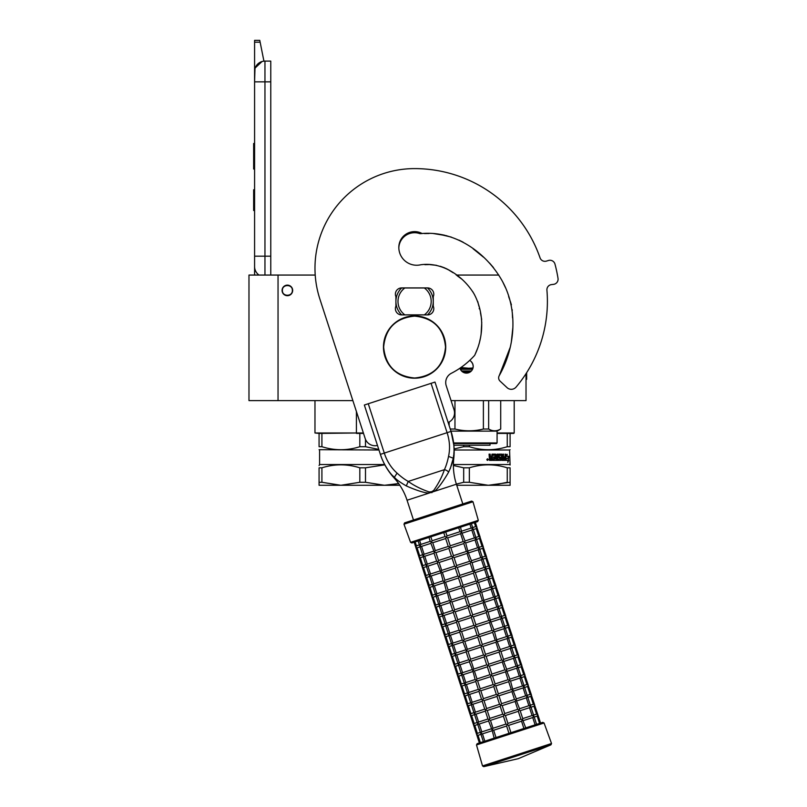 <?xml version="1.0" encoding="UTF-8"?>
<svg xmlns="http://www.w3.org/2000/svg" width="807" height="807" viewBox="0 0 807 807"><rect width="100%" height="100%" fill="white"/><g stroke="black" fill="none" stroke-linecap="round" stroke-linejoin="round"><path stroke-width="1.21" d="M321.912 446.705L319.078 446.705C319.078 450.699 319.078 450.699 319.078 446.705C319.078 450.699 319.078 450.699 319.078 446.705L319.078 433.399L314.972 432.986L356.422 432.986L321.912 433.399L321.912 446.705C334.552 450.699 347.181 450.699 359.821 446.705L359.821 433.399L356.452 433.399M322.961 432.986L314.972 432.986L314.972 400.615M513.787 433.399L510.095 433.399L514.2 432.986L514.2 400.615M469.351 445.232L469.351 446.705C481.991 450.699 494.63 450.699 507.26 446.705L507.26 433.399L497.082 433.399M497.082 432.986L514.2 432.986M451.063 400.615L526.023 400.615L526.023 373.671M278.042 400.615L278.042 275.056L248.98 275.056L248.98 400.615L352.871 400.615M278.042 275.056L315.214 275.056M456.217 275.056L498.797 275.056M469.664 360.436A6.749 6.749 0 0 1 466.466 373.116A6.749 6.749 0 0 1 459.97 368.174L460.232 368.95M356.422 411.56L356.422 432.986L363.392 432.986M287.373 295.705A5.296 5.296 0 0 1 282.087 290.419A5.296 5.296 0 0 1 287.373 285.123A5.296 5.296 0 0 1 292.669 290.419A5.296 5.296 0 0 1 287.373 295.705M460.252 368.991L461.735 371.17M462.623 371.916L470.219 371.977M465.578 373.056L467.314 373.056M472.69 368.981L473.215 366.358M473.215 366.217L472.7 363.786M472.68 363.755L471.197 361.556M292.356 290.419C292.669 283.993 282.087 283.993 282.4 290.419C282.087 296.845 292.669 296.845 292.356 290.419M264.958 275.056L264.958 256.172L270.769 256.172L270.769 61.1L264.958 61.1A10.38 10.38 0 0 0 254.588 71.48L254.588 81.85L254.982 68.625M270.769 256.172L270.769 275.056M254.588 275.056L254.588 81.85L270.769 81.85M264.958 61.1L264.958 256.172L254.588 256.172L254.588 266.552A10.38 10.38 45.2 0 0 259.027 275.056M254.588 212.594L254.588 222.974L254.588 212.594M254.588 42.176L254.588 40.35L259.773 40.35L260.136 42.176L254.588 42.176L254.588 71.48M255.224 67.899L262.063 61.514M260.136 42.176L263.929 61.15M259.773 40.35L254.588 40.35M254.588 189.766L253.65 189.766L253.65 210.516L254.588 210.516M254.588 143.485L253.65 143.485L253.65 150.213L254.588 150.213M254.588 162.762L253.65 162.762L253.65 150.213M254.588 169.036L253.65 169.036L253.65 162.762M254.588 144.12L253.65 144.12M378.765 449.418L365.49 446.705L365.49 439.341M319.078 433.399L321.912 433.399M359.821 446.705L365.49 446.705M359.821 433.399L363.523 433.399M319.078 449.701L378.957 450.003M384.667 464.529L319.592 464.529L319.078 465.558M384.828 464.832L365.49 467.818L365.49 482.283L384.445 485.279L398.658 483.564L390.174 484.987M321.912 482.283L340.867 485.279L319.078 485.279L319.078 482.283L321.912 482.283L321.912 467.818C334.552 463.864 347.181 463.864 359.821 467.818L365.49 467.818M319.078 482.283L319.078 467.818L321.912 467.818M319.078 467.818C319.078 463.864 319.078 463.864 319.078 467.818M365.49 482.283L359.821 482.283L359.821 467.818M399.838 485.279L340.867 485.279L359.821 482.283M472.952 368.234L468.635 368.234L473.013 368.012M468.635 368.234L459.99 368.234L468.635 368.234L460.878 367.548M453.716 443.568L496.456 443.568L497.082 442.942L497.082 431.12L500.713 429.021C496.688 431.392 492.673 431.392 488.649 429.021L488.649 400.615M453.635 442.942L497.082 442.942M450.931 431.12L497.082 431.12M500.713 400.615L500.713 429.021L500.713 400.615M483.393 400.615L483.393 429.021L488.649 429.021M454.966 400.615L454.966 429.021C464.449 431.392 473.921 431.392 483.393 429.021M450.256 429.021L454.966 429.021M449.156 422L449.156 425.622M461.503 370.938L471.429 370.938M490.02 443.568L490.02 445.232L453.887 445.232M510.095 467.818L510.095 482.283L510.095 467.818C510.095 463.864 510.095 463.864 510.095 467.818C510.095 463.864 510.095 463.864 510.095 467.818L507.26 467.818L507.26 482.283L494.035 484.987M454.159 450.003L509.58 450.003L510.095 465.044M510.095 482.283L510.095 485.279L488.306 485.279L510.095 482.283M510.095 433.399L510.095 446.705C510.095 450.699 510.095 450.699 510.095 446.705C510.095 450.699 510.095 450.699 510.095 446.705L510.095 433.399L507.26 433.399M454.129 448.934L463.682 446.705L463.682 445.232M463.682 446.705L469.351 446.705M510.095 446.705L507.26 446.705M505.888 458.729L508.37 458.225L508.642 456.298L506.423 456.298L506.816 454.341M507.966 458.225L508.228 456.298M506.806 456.298L507.21 454.341L505.888 456.369L505.888 460.373L506.382 458.225M508.007 461.059L508.289 458.447M508.692 460.343L507.785 462.371L508.107 460.373L505.999 460.373L506.433 458.447L508.4 458.447L508.692 456.298L508.289 460.343M499.24 455.511L499.049 456.873L501.016 457.357L500.723 460.373L493.198 460.373L493.198 459.203L495.347 459.022L495.347 458.043L493.662 458.043L493.662 456.873L495.347 456.873L495.195 455.319L492.32 455.319L492.411 460.373L489.526 460.373L489.072 454.149L490.142 454.149L490.575 456.873L489.91 456.379L489.91 454.149M490.575 456.873L491.604 456.873L492.018 454.149L495.619 454.149M496.265 454.644L496.265 459.203L495.982 454.644M496.265 459.203L497.112 459.203L497.112 454.149L497.939 454.149L497.637 459.203L500.279 459.022L500.158 458.043L498.444 457.549L498.776 454.149L501.793 454.149L501.732 456.873L502.075 454.644M502.075 456.873L502.922 456.873L503.175 454.149L503.538 459.203L503.538 454.149L502.922 454.149M503.538 459.203L505.071 459.022L505.071 458.043L503.77 458.043L503.77 456.873L505.071 456.873L505.212 454.149L505 460.373M499.372 455.319L501.51 455.511L501.793 460.373L505.374 460.373L505.586 454.149L505.071 454.149M501.016 457.357L500.39 460.373M501.732 459.022L501.732 458.043L502.922 458.043L502.822 459.203L502.176 459.203M502.075 459.022L501.732 458.043M490.313 459.203L491.604 459.203L491.604 458.043L489.91 458.043L490.313 459.203M490.081 459.203L489.91 458.043M492.159 460.373L492.32 455.319M498.928 455.511L499.049 456.873M497.637 459.203L497.637 454.149M487.317 459.526L487.882 459.032L487.882 460.151L487.105 460.151L487.68 460.151M487.68 459.526L487.216 459.032L487.307 460.151M487.236 459.032L487.105 460.151M487.468 458.8L488.124 459.587L487.468 460.373M486.803 459.587L487.569 458.8L488.326 459.587L487.569 460.373L486.803 459.587M509.58 464.529L453.403 464.529M453.393 465.478L463.682 467.818L469.351 467.818C481.991 463.864 494.63 463.864 507.26 467.818M456.752 485.279L488.306 485.279L469.351 482.283L469.351 467.818M469.351 482.283L463.682 482.283L463.682 467.818M456.369 484.109L463.682 482.283M510.286 347.161L499.22 375.669A4.459 4.459 0 0 0 500.058 381.116L507.058 387.642A6.224 6.224 0 0 0 516.056 387.108A132.812 132.812 0 0 0 546.924 290.197A5.185 5.185 0 0 1 551.463 284.609L553.521 284.357A5.185 5.185 0 0 0 558.02 278.385A145.27 145.27 0 0 0 554.984 264.121A5.185 5.185 0 0 0 548.457 260.49L546.47 261.095A5.185 5.185 0 0 1 540.044 257.837A132.812 132.812 0 0 0 414.586 168.602A99.614 99.614 0 0 0 319.854 298.993L365.198 438.564A10.38 10.38 0 0 0 377.474 445.454M433.268 296.643A6.224 6.224 0 0 0 427.559 287.928L401.614 287.928A6.224 6.224 0 0 0 395.914 296.643L395.914 306.186A6.224 6.224 0 0 0 401.614 314.901L427.559 314.901A6.224 6.224 0 0 0 433.268 306.186L433.268 296.643M424.462 233.556L428.668 233.505M433.52 233.566L446.745 235.745M458.911 240.103L463.077 242.161M475.363 250.584L483.524 257.211M489.607 263.112L493.481 267.611M502.832 282.107L505.444 287.615M508.642 296.583L509.631 299.427M510.286 301.273L511.406 304.834M512.183 309.666L512.233 310.534M512.334 313.015L512.546 317.908M512.828 327.864L511.335 341.966M474.95 354.737L477.441 348.745M479.701 341.321L480.296 338.738M481.113 334.088L481.759 322.386M481.688 319.501L480.478 312.813M479.348 308.889L479.217 308.153M478.955 306.317L477.744 301.525M474.748 295.14L472.71 291.589M461.675 279.03L457.135 275.722M453.02 272.695L448.853 269.931M444.798 267.934L440.34 266.3M436.597 265.342L429.627 264.605L436.597 265.342M427.407 264.595L424.906 264.696M448.137 422.495A10.38 10.38 0 0 0 454.018 409.704L446.221 385.716A10.38 10.38 0 0 1 451.365 373.278A80.73 80.73 0 0 0 474.637 355.362C484.18 336.095 484.19 312.571 473.971 293.728C463.087 275.984 442.397 261.7 420.709 264.777A17.845 17.845 0 0 1 398.819 247.396A15.767 15.767 0 0 1 422.081 233.516C455.541 230.701 486.571 252.823 502.378 281.24C518.316 310.251 515.35 347.242 499.22 375.669M401.674 287.928A18.682 18.682 0 0 0 401.614 287.978L404.842 287.978A16.604 16.604 0 0 0 404.842 314.851L401.614 314.851A18.682 18.682 0 0 1 401.614 287.978L403.177 287.978M427.508 314.901A18.682 18.682 0 0 0 427.508 287.928M403.177 314.851L401.614 314.851A18.682 18.682 0 0 0 401.674 314.901M425.995 287.978L404.842 287.978M425.995 314.851L424.341 314.851A16.604 16.604 0 0 0 424.341 287.978M424.341 314.851L404.842 314.851M448.611 472.135A4.126 2.219 24.5 0 0 444.395 469.684L408.241 481.436C414.173 485.703 421.143 489.203 429.142 491.947L431.574 491.745L433.662 490.485C438.524 483.564 442.095 476.634 444.395 469.684C446.079 466.113 447.461 461.685 448.541 456.409C450.225 448.763 449.751 440.854 447.098 432.683L380.369 454.361L364.34 405.023L368.264 403.742L384.303 453.09C386.957 461.251 391.224 467.929 397.084 473.134C401.059 476.766 404.771 479.529 408.241 481.436L406.274 485.895C409.613 487.428 422.626 493.006 429.052 493.097L434.418 491.352C439.462 487.68 447.038 474.96 448.611 472.135C451.315 466.113 452.818 461.604 453.12 458.618C455.138 451.052 453.564 438.564 451.032 431.402L453.847 445.182M364.34 405.023L380.369 454.361C382.316 461.211 388.752 472.942 394.673 477.613L394.663 477.603C396.671 479.842 400.534 482.606 406.274 485.895M393.564 476.564L392.777 475.777M381.691 458.043L380.45 454.593M380.369 454.361A64.267 64.267 0 0 0 394.018 477.825L397.084 473.134M429.142 491.947L429.052 493.097L407.061 500.239A61.423 61.423 0 0 0 394.018 477.825M462.815 503.951L456.399 484.21A61.423 61.423 0 0 1 453.776 458.406A64.267 64.267 0 0 0 451.032 431.402L434.993 382.064L451.032 431.402L434.993 382.064L368.264 403.742M453.009 459.122L450.235 468.776M453.958 452.112L453.827 453.978M453.695 455.138L453.514 456.49M540.054 257.837A132.812 132.812 0 0 0 414.586 168.602M444.617 235.23L441.56 234.595M452.788 272.524L447.28 269.084M427.085 264.595L424.926 264.696M398.829 247.961A15.767 15.767 0 0 1 419.933 233.657L422.222 233.526M424.563 233.556L429.092 233.495M438.342 234.06L451.254 237.076M473.094 248.758L482.929 256.707M446.473 268.691L440.289 266.28M436.426 265.301L430.565 264.635M428.628 264.595L425.975 264.635M474.334 522.674L475.626 526.628L476.947 527.284L476.261 528.595L478.823 536.494L480.155 537.149L479.469 538.471L482.031 546.359L483.363 547.025L482.677 548.336L485.239 556.235L486.56 556.891L485.885 558.202L488.447 566.1L489.768 566.756L489.092 568.067L491.655 575.966L492.976 576.632L492.3 577.943L494.862 585.832L496.184 586.497L495.498 587.809L498.07 595.707L499.392 596.363L498.706 597.674L501.278 605.573L502.6 606.228L501.914 607.55L504.476 615.438L505.807 616.104L505.121 617.416L507.684 625.304L509.005 625.97L508.329 627.281L510.892 635.18L512.213 635.835L511.537 637.147L514.099 645.045L515.421 645.701L514.745 647.022L517.307 654.911L518.629 655.577L517.943 656.888L520.515 664.786L521.836 665.442L521.151 666.753L523.723 674.652L525.044 675.308L524.358 676.619L526.921 684.518L528.252 685.183L527.566 686.495L530.128 694.383L531.46 695.049L530.774 696.36L533.336 704.259L534.658 704.914L533.982 706.226L536.544 714.124L537.866 714.78L540.559 723.072L542.768 722.356L508.985 733.331L506.614 726.028L493.652 730.244L491.977 729.689L494.177 738.143M484.825 741.179L483.343 741.663L480.811 733.866M488.598 720.974L479.257 724.01L481.819 731.899L480.78 733.331L480.821 732.231L481.466 734.199L480.78 733.331L481.466 734.199L480.78 733.331L482.455 733.876L480.78 733.331L481.466 734.199L481.103 733.583M525.629 727.924L510.952 732.695L508.581 725.392L507.28 724.726L506.614 726.028M479.378 742.954L476.685 734.663L477.351 733.361L476.685 734.663L477.996 735.328L476.846 734.965M473.638 725.1L474.143 723.486L473.477 724.797L474.788 725.463L473.477 724.797L476.685 734.663L477.996 735.328L480.972 734.36M525.761 727.884L522.573 719.753L521.534 721.186L508.581 725.392M523.904 728.479L521.534 721.186M535.102 724.847L532.731 717.544L523.39 720.58M522.744 718.603L532.085 715.567L533.77 716.112L533.73 717.221L533.77 716.112L533.73 717.221L533.77 716.112L532.741 717.544M539.57 723.395L537.19 716.102L537.573 714.336M533.084 715.244L533.73 717.221M505.969 724.061L493.016 728.267L491.977 729.689L488.558 720.833L489.799 718.401L487.246 710.503L485.572 709.958L485.35 710.967L488.003 719.138L490.444 720.379L503.407 716.162L505.969 724.061L507.28 724.726L507.946 723.415L505.374 715.516L504.072 714.851L503.407 716.162M479.257 724.01L477.573 723.465L478.258 724.333L477.895 723.718M470.431 715.234L470.935 713.62L470.269 714.931L471.581 715.597L470.269 714.931L473.477 724.797L474.788 725.463L477.764 724.494M507.946 723.415L520.898 719.208L518.326 711.31L519.587 708.879L516.157 700.022L515.128 701.444L502.166 705.651L500.865 704.985L500.199 706.296L487.236 710.503M520.898 719.208L522.573 719.753L522.795 718.744L520.132 710.574L517.701 709.333L515.128 701.444M480.78 733.331L480.821 732.231M477.613 722.356L478.258 724.333L477.573 723.465L478.258 724.333L477.573 723.465L478.622 722.033L476.049 714.145L474.375 713.6L475.051 714.467L474.687 713.852M516.329 698.872L525.69 695.826L527.354 696.38L527.314 697.48L527.354 696.38L527.314 697.48L527.354 696.38L526.315 697.813L528.878 705.701L530.562 706.246L530.522 707.356L530.562 706.246L530.522 707.356L530.562 706.246L529.523 707.678L532.085 715.567M529.876 705.379L530.522 707.356M517.691 709.343L504.738 713.549L504.072 714.851L502.761 714.185L500.199 706.296M504.738 713.549L502.166 705.651M467.223 705.358L467.727 703.754L467.061 705.056L468.373 705.721L467.061 705.056L470.269 714.931L471.581 715.597L474.556 714.629M474.375 713.559L474.415 712.49L475.051 714.467L474.375 713.6L475.051 714.467L474.375 713.6L476.039 714.145L485.39 711.108M537.866 714.78L534.375 704.471M526.678 695.513L527.314 697.48M499.553 704.319L486.601 708.526L485.572 709.958L484.795 709.272L482.142 701.101L483.393 698.66L480.831 690.762L493.783 686.555L496.345 694.454L497.657 695.12L496.991 696.431L499.553 704.319L500.865 704.985L501.53 703.684L498.968 695.785L497.657 695.12L498.322 693.808L495.76 685.92L494.449 685.254L493.783 686.555M486.601 708.526L484.039 700.637L481.587 699.397L478.934 691.226L480.185 688.795L477.623 680.896L490.575 676.69L493.148 684.588L494.449 685.254L495.115 683.943L492.552 676.044L491.241 675.378L490.575 676.69M474.415 712.49L474.375 713.6L475.414 712.167L472.841 704.269L471.167 703.724L471.843 704.592L471.48 703.976M464.015 695.493L464.529 693.879L463.854 695.19L465.165 695.856L463.854 695.19L467.061 705.056L468.393 705.721L471.349 704.753M514.483 699.467L516.157 700.022L516.379 699.013L512.949 690.146L511.92 691.579L514.483 699.467L501.53 703.684M478.985 691.367L469.644 694.403L467.959 693.859L469.624 694.403L472.206 702.302L471.167 703.724L471.207 702.625L471.843 704.592L471.167 703.724L471.843 704.592L471.167 703.724L472.831 704.279L482.193 701.233M503.507 659.4L512.859 656.353L514.533 656.908L514.493 658.008L514.533 656.908L514.493 658.008L514.533 656.908L513.494 658.33L516.056 666.229L517.741 666.774L517.701 667.873L517.741 666.774L517.701 667.873L517.741 666.774L516.692 668.206L519.264 676.095L520.939 676.639L520.898 677.749L520.939 676.639L520.898 677.749L520.939 676.639L519.9 678.072L522.472 685.97L524.147 686.515L524.106 687.614L524.147 686.515L524.106 687.614L524.147 686.515L523.107 687.937L525.67 695.836M534.658 704.914L531.167 694.605M523.471 685.637L524.106 687.614M480.831 690.762L478.39 689.531L475.727 681.36L476.977 678.929L474.415 671.031L472.741 670.486L475.182 679.665L477.623 680.896M467.959 693.828L467.999 692.759L468.272 694.111M460.817 685.627L461.322 684.013L460.656 685.325L461.957 685.99L460.656 685.325L463.854 695.19L465.165 695.856L468.141 694.888M511.275 689.602L508.713 681.703L509.963 679.272L506.544 670.415L505.505 671.838L508.067 679.736L510.518 680.967L512.949 690.146L511.285 689.602L498.322 693.808M471.167 703.724L471.207 702.625M531.46 695.049L527.96 684.74M520.263 675.772L520.898 677.749M467.999 692.759L467.959 693.859L468.998 692.426L466.436 684.538L464.751 683.993L465.437 684.861L465.064 684.245M457.609 675.762L458.114 674.148L457.448 675.449L458.749 676.115L457.448 675.449L460.656 685.325L461.957 685.99L464.943 685.022M464.761 683.953L464.792 682.883L465.437 684.861L464.751 683.993L465.437 684.861L464.751 683.993L465.79 682.561L463.228 674.662L461.543 674.117L462.229 674.995L461.856 674.38M528.252 685.183L524.752 674.864M517.055 665.906L517.701 667.873M504.869 669.86L506.544 670.415L506.756 669.407L503.336 660.54L502.297 661.972L504.869 669.86L491.907 674.077L491.241 675.378L489.94 674.713L487.367 666.824L474.405 671.031M491.907 674.077L489.345 666.178L488.033 665.513L487.367 666.824M454.402 665.886L454.906 664.282L454.24 665.583L455.552 666.249L454.24 665.583L457.448 675.449L458.769 676.115L461.735 675.156M464.751 683.993L464.792 682.883M461.584 673.018L462.229 674.995L461.543 674.117L462.229 674.995L461.543 674.117L462.582 672.695L460.02 664.797L458.336 664.252L459.022 665.119L458.658 664.504M525.044 675.308L521.544 664.998M513.847 656.041L514.493 658.008M486.732 664.847L473.78 669.053L472.741 670.486L469.321 661.619L470.562 659.188L468.01 651.289L466.325 650.745L466.113 651.753L468.766 659.924L471.207 661.165L484.17 656.948L486.732 664.847L488.033 665.513L488.699 664.211L486.137 656.313L484.836 655.647L484.17 656.948M451.194 656.02L451.698 654.406L451.032 655.718L452.344 656.384L451.032 655.718L454.24 665.583L455.552 666.249L458.527 665.281M488.699 664.211L501.661 659.995L499.089 652.106L500.34 649.665L496.92 640.808L495.891 642.231L482.929 646.447L481.628 645.782L480.962 647.083L467.999 651.299M501.661 659.995L503.336 660.54L503.548 659.541L500.895 651.36L498.454 650.129L495.881 642.231M458.346 664.222L458.376 663.152L459.022 665.119L458.336 664.252L459.022 665.119L458.336 664.252L460.01 664.807M497.092 639.658L506.433 636.622L508.117 637.167L508.077 638.276L508.117 637.167L508.077 638.276L508.117 637.167L507.078 638.599L509.641 646.498L511.325 647.032L511.285 648.142L511.325 647.032L511.285 648.142L511.325 647.032L510.286 648.465L512.848 656.363M521.836 665.442L518.336 655.133M510.639 646.165L511.285 648.142M458.376 663.152L458.336 664.252L459.375 662.819L456.812 654.931L455.128 654.386L455.814 655.254L455.451 654.638M498.454 650.129L485.501 654.336L484.836 655.647L483.524 654.981L480.962 647.083M485.501 654.336L482.929 646.447M447.986 646.155L448.49 644.541L447.824 645.852L449.136 646.518L447.824 645.852L451.032 655.718L452.344 656.384L455.319 655.415M455.138 654.346L455.168 653.277L455.814 655.254L455.128 654.386L455.814 655.254L455.128 654.386L456.802 654.931L466.153 651.895M518.629 655.577L515.128 645.267M507.432 636.299L508.077 638.276M480.316 645.116L467.364 649.322L466.325 650.745L462.905 641.888L464.156 639.447L461.594 631.558L459.919 631.013L459.697 632.022L462.35 640.193L464.792 641.424L477.754 637.217L480.316 645.116L481.628 645.782L482.293 644.47L479.721 636.572L478.42 635.906L477.754 637.217M455.168 653.277L455.128 654.386L456.177 652.954L453.605 645.065L451.92 644.521L452.606 645.388L452.243 644.773M444.778 636.289L445.282 634.675L444.617 635.977L445.928 636.642L444.617 635.977L447.824 645.852L449.136 646.518L452.112 645.55M495.246 640.264L492.684 632.365L493.934 629.934L490.505 621.067L489.476 622.5L492.038 630.388L494.479 631.629L496.92 640.808L495.256 640.264L482.293 644.47M459.748 632.153L450.397 635.19L448.722 634.645L450.387 635.2L452.969 643.088L451.92 644.521L451.97 643.411L452.606 645.388L451.92 644.521L452.606 645.388L451.92 644.521L453.595 645.065L462.946 642.029M481.063 590.321L490.414 587.274L492.088 587.829L492.048 588.928L492.088 587.829L492.048 588.928L492.088 587.829L491.039 589.261L493.612 597.15L495.296 597.694L495.256 598.804L495.296 597.694L495.256 598.804L495.296 597.694L494.247 599.127L496.819 607.015L498.494 607.56L498.454 608.67L498.494 607.56L498.454 608.67L498.494 607.56L497.455 608.992L500.017 616.891L501.702 617.436L501.661 618.535L501.702 617.436L501.661 618.535L501.702 617.436L500.663 618.858L503.225 626.757L504.91 627.301L504.869 628.401L504.91 627.301L504.869 628.401L504.91 627.301L503.871 628.734L506.433 636.622M515.421 645.701L511.931 635.391M504.234 626.434L504.869 628.401M449.398 635.523L449.035 634.897M492.038 630.388L479.086 634.605L478.42 635.906L477.108 635.24L474.546 627.352L475.878 624.729L473.316 616.841L472.004 616.175L471.338 617.476L473.901 625.375L476.523 626.706L489.476 622.5M479.086 634.605L476.523 626.706M441.57 626.414L442.085 624.81L441.409 626.111L442.72 626.777L441.409 626.111L444.617 635.977L445.948 636.642L448.904 635.674M451.92 644.521L451.97 643.411M512.213 635.835L508.723 625.526M501.026 616.568L501.661 618.535M473.901 625.375L460.948 629.581L459.919 631.013L459.143 630.328L456.49 622.147L457.74 619.715L455.178 611.817L468.131 607.61L470.703 615.509L472.004 616.175L472.67 614.863L470.108 606.965L468.796 606.299L468.131 607.61M460.948 629.581L458.386 621.693L455.945 620.452L453.282 612.281L454.533 609.85L451.97 601.951L450.296 601.407L450.074 602.415L452.737 610.586L455.178 611.817M448.722 634.615L448.763 633.545L448.722 634.645L448.763 633.545L448.722 634.645L449.761 633.223L447.199 625.324L445.514 624.779L446.19 625.647L445.827 625.032M438.372 616.548L438.877 614.934L438.211 616.245L439.512 616.911L438.211 616.245L441.409 626.111L442.72 626.777L445.696 625.808M488.83 620.522L486.268 612.634L487.519 610.193L484.099 601.336L483.06 602.758L485.622 610.657L488.074 611.888L490.505 621.067L488.84 620.522L475.878 624.729M448.722 634.645L448.763 633.545M453.332 612.422L443.991 615.459L446.553 623.347L445.514 624.779L445.555 623.68L446.19 625.647L445.514 624.779L446.19 625.647L445.514 624.779L447.179 625.324L456.54 622.288M509.005 625.97L505.515 615.66M497.818 606.693L498.454 608.67M442.307 614.873L442.347 613.804L442.993 615.781L442.307 614.914L442.993 615.781L442.307 614.914L443.971 615.459L442.307 614.914L442.993 615.781L442.619 615.166M435.165 606.682L435.669 605.068L435.003 606.38L436.305 607.046L435.003 606.38L438.211 616.245L439.512 616.911L442.498 615.943M445.514 624.779L445.555 623.68M505.807 616.104L502.307 605.785M494.61 596.827L495.256 598.804M442.347 613.804L442.307 614.914L443.346 613.481L440.783 605.593L439.099 605.048L439.785 605.916L439.412 605.3M469.462 604.998L466.9 597.099L465.589 596.434L466.254 595.132L479.217 590.916L481.658 592.156L484.099 601.336L482.425 600.781L469.462 604.998L468.796 606.299L467.495 605.633L464.923 597.745L451.96 601.951M451.335 599.974L448.763 592.086L447.088 591.541L449.529 600.721L450.296 601.407L451.335 599.974L464.287 595.768L465.589 596.434L464.923 597.745M431.957 596.807L432.461 595.203L431.795 596.504L433.097 597.17L431.795 596.504L435.003 606.38L436.305 607.046L439.29 606.077M482.415 600.791L479.852 592.893L466.9 597.099M479.207 590.916L476.644 583.027L477.895 580.586L475.242 572.415L474.476 571.729L473.437 573.152L476.009 581.05L478.45 582.281L481.103 590.462L479.862 592.893M439.109 605.008L439.139 603.939L439.785 605.916L439.099 605.048L439.785 605.916L439.099 605.048L440.763 605.593L450.124 602.557M502.6 606.228L499.099 595.919M491.402 586.961L492.048 588.928M439.139 603.939L439.099 605.048L440.138 603.616L437.576 595.717L435.891 595.173L436.577 596.04L436.214 595.425M464.287 595.768L461.725 587.879L463.057 585.257L460.484 577.368L459.183 576.702L458.517 578.004L445.565 582.21L443.88 581.665L446.321 590.855L447.088 591.541L448.127 590.109L445.555 582.22M466.254 595.132L463.692 587.234L461.079 585.902L458.517 578.004M428.749 586.941L429.253 585.327L428.588 586.639L429.899 587.304L428.588 586.639L431.795 596.504L433.097 597.17L436.083 596.202M435.931 594.073L436.577 596.04L435.891 595.173L436.577 596.04L435.891 595.173L436.93 593.75L434.368 585.852L432.683 585.307L433.369 586.175L433.006 585.559M474.647 570.579L483.988 567.543L485.673 568.088L485.632 569.197L485.673 568.088L485.632 569.197L485.673 568.088L484.634 569.52L487.196 577.419L488.881 577.963L488.84 579.063L488.881 577.963L488.84 579.063L488.881 577.963L487.842 579.386L490.404 587.284M499.392 596.363L495.891 586.053M488.195 577.086L488.84 579.063M425.541 577.076L426.046 575.462L425.38 576.773L426.691 577.439L425.38 576.773L428.588 586.639L429.909 587.304L432.875 586.336M432.693 585.277L432.723 584.207L433.369 586.175L432.683 585.307L433.369 586.175L432.683 585.307L433.732 583.875L431.16 575.986L429.475 575.441L430.161 576.309L429.798 575.694M496.184 586.497L492.684 576.188M484.987 567.22L485.632 569.197M444.909 580.243L442.357 572.345L440.672 571.8L443.114 580.979L443.88 581.665L444.909 580.243L457.872 576.037L455.309 568.138L456.641 565.525L454.079 557.627L452.767 556.961L452.102 558.273L454.664 566.161L457.276 567.492L470.229 563.286L472.801 571.185L474.476 571.729L472.034 562.55L471.268 561.864L470.239 563.286M457.872 576.037L459.183 576.702L459.849 575.391L457.276 567.492M422.333 567.21L422.838 565.596L422.172 566.897L423.483 567.563L422.172 566.897L425.38 576.773L426.691 577.439L429.667 576.47M432.683 585.307L432.723 584.207M437.303 563.084L427.952 566.111L426.278 565.566L427.942 566.121L430.524 574.009L429.475 575.441L429.526 574.332L430.161 576.309L429.475 575.441L430.161 576.309L429.475 575.441L431.15 575.986L440.501 572.95M472.166 527.748L472.811 529.725L472.852 528.615L472.811 529.725L472.852 528.615L471.802 530.048L474.375 537.946L476.049 538.481L476.009 539.59L476.049 538.481L476.009 539.59L476.049 538.481L475.01 539.913L477.573 547.812L479.257 548.357L479.217 549.456L479.257 548.357L479.217 549.456L479.257 548.357L478.218 549.779L480.78 557.677L482.465 558.222L482.425 559.322L482.465 558.222L482.425 559.322L482.465 558.222L481.426 559.654L483.988 567.543M492.976 576.632L489.486 566.312M481.789 557.355L482.425 559.322M469.593 561.319L471.268 561.864L471.49 560.855L468.06 551.988L467.031 553.42L469.593 561.319L456.641 565.525M454.664 566.161L441.701 570.378L440.672 571.8L437.253 562.943L438.504 560.502L435.941 552.613L434.267 552.069L434.045 553.067L436.698 561.248L439.139 562.479L452.102 558.273M434.095 553.209L424.754 556.245L427.317 564.143L426.278 565.566L426.318 564.466L426.6 565.828M419.126 557.334L419.64 555.73L418.964 557.032L420.276 557.698L418.964 557.032L422.172 566.897L423.504 567.563L426.459 566.605M429.475 575.441L429.526 574.332M489.768 566.756L486.278 556.447M478.581 547.489L479.217 549.456M466.385 551.443L463.823 543.555L465.074 541.114L461.654 532.257L460.615 533.679L463.178 541.578L465.629 542.808L468.06 551.988L466.396 551.443L453.433 555.66L450.871 547.761L449.56 547.096L448.894 548.397L451.456 556.295L452.767 556.961L453.433 555.66M430.888 543.343L421.547 546.379L424.109 554.268L423.07 555.7L423.11 554.601L423.746 556.568L423.07 555.7L423.746 556.568L423.07 555.7L424.734 556.255L423.07 555.7L423.746 556.568L423.393 555.962M415.928 547.469L416.432 545.855L415.766 547.166L417.068 547.832L415.766 547.166L418.964 557.032L420.276 557.698L423.251 556.729M426.278 565.566L426.318 564.466M486.56 556.891L483.07 546.581M475.373 537.613L476.009 539.59M483.363 547.025L479.862 536.716M463.178 541.578L450.225 545.784L449.56 547.096L448.258 546.43L445.686 538.531L447.017 535.919L445.736 531.974M450.225 545.784L447.663 537.896L445.05 536.564L443.759 532.61M448.248 546.43L435.296 550.636L434.267 552.069L430.837 543.202L432.098 540.771L430.807 536.816M435.296 550.636L432.734 542.738L430.292 541.507L428.961 537.422M419.62 540.458L420.901 544.402L419.862 545.835L419.902 544.725L420.538 546.702L419.862 545.835L420.538 546.702L419.862 545.835L421.526 546.379L419.862 545.835L420.538 546.702L420.185 546.087M416.432 545.855L415.161 541.901L414.162 542.233L415.766 547.166L417.068 547.832L420.054 546.864M423.07 555.7L423.11 554.601M458.689 527.758L459.97 531.712L461.654 532.257L460.545 527.163L469.886 524.126L471.167 528.071L472.852 528.615L472.811 529.725M480.155 537.149L476.655 526.84M419.862 545.835L419.902 544.725M438.151 511.961L404.63 522.855L403.974 524.197L472.983 501.772L471.661 501.076L438.151 511.961L465.78 502.983M410.581 542.344L478.309 520.333L477.623 521.604L411.873 542.97L410.581 542.344L403.974 524.197M416.442 545.855L419.408 544.886M420.901 544.402L430.242 541.366M445.05 536.564L432.098 540.771M459.97 531.712L447.017 535.919M471.167 528.071L461.826 531.107M475.626 526.628L472.66 527.586M432.734 542.738L445.686 538.531M447.663 537.896L460.615 533.679M462.461 533.084L471.802 530.048M473.295 529.563L476.261 528.595M422.616 554.762L419.65 555.72L417.088 547.822M424.109 554.268L433.45 551.242M474.375 537.946L465.034 540.972M478.823 536.494L475.868 537.452M435.941 552.613L448.894 548.397M450.871 547.761L463.823 543.555M465.669 542.95L475.01 539.913M476.503 539.429L479.469 538.471M422.838 565.596L420.296 557.698M422.858 565.586L425.824 564.628M427.317 564.143L436.658 561.107M451.456 556.295L438.504 560.502M477.573 547.812L468.231 550.848M482.031 546.359L479.076 547.328M479.711 549.295L482.677 548.336M439.149 562.479L441.711 570.378M454.079 557.627L467.031 553.42M468.877 552.815L478.218 549.779M485.239 556.235L482.273 557.193M429.031 574.493L426.066 575.462L423.504 567.563M430.524 574.009L439.865 570.973M480.78 557.677L471.439 560.714M482.919 559.17L485.885 558.202M472.085 562.691L481.426 559.654M442.357 572.345L455.309 568.138M488.447 566.1L485.481 567.059M432.229 584.359L429.274 585.327L426.701 577.429M433.732 583.875L443.073 580.838M459.849 575.391L472.801 571.185M486.127 569.036L489.092 568.067M484.634 569.52L475.293 572.556M473.437 573.152L460.484 577.368M443.709 582.815L434.358 585.852M491.655 575.966L488.689 576.924M487.196 577.419L477.855 580.455M432.461 595.203L429.909 587.304M476.009 581.05L463.057 585.257M432.481 595.193L435.437 594.234M436.93 593.75L446.281 590.714M461.079 585.902L448.127 590.109M489.335 578.901L492.3 577.943M478.501 582.422L487.842 579.386M463.692 587.234L476.644 583.027M448.763 592.086L461.725 587.879M446.917 592.681L437.576 595.717M494.862 585.832L491.897 586.8M438.645 604.1L435.679 605.058L433.117 597.17M440.138 603.616L449.479 600.579M492.542 588.767L495.498 587.809M491.039 589.261L481.698 592.288M498.07 595.707L495.105 596.666M493.612 597.15L484.271 600.186M438.877 614.934L436.325 607.035M438.887 614.934L441.853 613.966M467.495 605.633L454.543 609.85M443.346 613.481L452.687 610.445M495.74 598.643L498.706 597.674M484.906 602.163L494.247 599.127M470.108 606.975L483.06 602.758M501.278 605.573L498.312 606.531M496.819 607.015L487.478 610.052M445.06 623.841L442.095 624.8L439.533 616.901M485.622 610.657L472.67 614.863M470.703 615.509L457.74 619.715M446.553 623.347L455.894 620.321M498.948 608.508L501.914 607.55M488.114 612.029L497.455 608.992M473.316 616.841L486.268 612.634M458.386 621.693L471.338 617.476M504.476 615.438L501.52 616.407M500.017 616.891L490.676 619.927M445.282 634.675L442.74 626.777M445.303 634.665L448.268 633.707M449.761 633.223L459.102 630.186M502.156 618.374L505.121 617.416M491.322 621.894L500.663 618.858M461.594 631.558L474.546 627.352M507.684 625.304L504.728 626.272M503.225 626.757L493.884 629.793M451.476 643.572L448.51 644.541L445.948 636.642M477.108 635.24L464.156 639.447M452.969 643.088L462.31 640.052M505.364 628.25L508.329 627.281M494.53 631.77L503.871 628.734M479.721 636.572L492.684 632.365M464.802 641.424L467.364 649.322M510.892 635.18L507.926 636.138M454.674 653.438L451.718 654.406L449.146 646.508M456.177 652.954L465.518 649.917M508.571 638.115L511.537 637.147M507.078 638.599L497.737 641.636M514.099 645.045L511.134 646.004M509.641 646.498L500.3 649.524M454.906 664.282L452.354 656.373M454.926 664.272L457.882 663.314M483.524 654.981L470.572 659.188M459.375 662.819L468.726 659.793M511.779 647.981L514.745 647.022M500.945 651.501L510.286 648.465M486.137 656.313L499.089 652.106M471.207 661.165L473.78 669.053M469.361 661.76L460.02 664.797M517.307 654.911L514.341 655.879M461.09 673.179L458.124 674.138L455.562 666.249M462.582 672.695L471.924 669.659M514.987 657.846L517.943 656.888M513.494 658.33L504.143 661.367M502.297 661.972L489.345 666.178M472.569 671.636L463.208 674.672M520.515 664.786L517.549 665.745M516.056 666.229L506.715 669.265M461.322 684.013L458.769 676.115M461.332 684.013L464.297 683.045M489.94 674.713L476.987 678.929M465.79 682.561L475.131 679.524M518.195 667.722L521.151 666.753M507.351 671.242L516.692 668.206M492.552 676.044L505.505 671.838M475.777 681.501L466.436 684.538M523.723 674.652L520.757 675.61M519.264 676.095L509.923 679.131M467.505 692.91L464.539 693.879L461.977 685.98M508.067 679.736L495.115 683.943M493.148 684.588L480.185 688.795M468.998 692.426L478.339 689.39M521.393 677.587L524.358 676.619M510.559 681.108L519.9 678.072M495.76 685.92L508.713 681.703M526.921 684.518L523.965 685.476M522.472 685.97L513.121 689.007M467.727 703.754L465.185 695.856M467.747 703.744L470.713 702.786M496.345 694.454L483.393 698.66M472.206 702.302L481.547 699.266M524.6 687.453L527.566 686.495M513.766 690.974L523.107 687.937M498.968 695.785L511.92 691.579M484.039 700.637L496.991 696.431M530.128 694.383L527.173 695.352M470.935 713.62L468.393 705.721M470.955 713.61L473.921 712.652M475.414 712.167L484.755 709.131M527.808 697.319L530.774 696.36M526.315 697.813L516.974 700.839M533.336 704.259L530.37 705.217M528.878 705.701L519.537 708.738M477.119 722.517L474.163 723.486L471.591 715.587M502.761 714.185L489.809 718.401M478.622 722.033L487.963 718.997M531.016 707.194L533.982 706.226M520.182 710.715L529.523 707.678M505.374 715.527L518.326 711.31M536.544 714.124L533.578 715.083M477.351 733.361L474.798 725.453M477.371 733.351L480.326 732.393M493.016 728.267L490.454 720.369M481.819 731.899L491.17 728.862M534.224 717.06L537.19 716.102M493.652 730.244L496.033 737.537L508.985 733.331M491.806 730.839L482.455 733.876M509.974 733.008L477.169 743.671L480.367 742.632L478.006 735.328M484.836 741.179L482.465 733.876M445.525 347.071C443.689 365.864 433.379 376.173 414.586 378.009C395.793 376.173 385.484 365.864 383.648 347.071C385.484 328.278 395.793 317.968 414.586 316.132C433.379 317.968 443.689 328.278 445.525 347.071M445.716 347.071A31.13 31.13 0 0 1 414.586 378.201A31.13 31.13 0 0 1 383.456 347.071A31.13 31.13 0 0 1 414.586 315.94A31.13 31.13 0 0 1 445.716 347.071A31.13 31.13 0 0 1 414.586 378.201A31.13 31.13 0 0 1 383.456 347.071M526.023 379.34L526.648 379.34L526.648 372.703M472.559 369.273L460.383 369.273M456.399 484.21L434.418 491.352L433.662 490.485M448.541 456.409L453.776 458.406M431.574 491.745L431.886 492.704M431.069 383.335L447.098 432.683L451.032 431.402M542.768 722.356L544.059 722.991L476.493 744.942L477.169 743.671M517.025 754.716L482.515 765.924L483.746 766.65L550.959 744.811L551.524 743.499L517.025 754.716M319.592 450.003L319.592 464.529M509.58 450.003L510.095 449.701M413.477 519.98L407.061 500.239M536.594 724.363L534.063 716.555M480.488 732.887L477.603 723.99M533.74 715.587L530.855 706.69M477.29 723.022L474.395 714.124M530.542 705.721L527.647 696.824M474.082 713.156L471.187 704.259M527.334 695.846L524.439 686.959M470.874 703.28L467.979 694.383M524.126 685.98L521.231 677.083M467.667 693.415L464.771 684.518M520.918 676.115L518.023 667.218M464.459 683.549L461.574 674.652M517.711 666.249L514.826 657.352M461.251 673.684L458.366 664.786M514.503 656.373L511.618 647.476M458.043 663.808L455.158 654.911M511.295 646.508L508.41 637.611M454.845 653.942L451.95 645.045M508.087 636.642L505.202 627.745M451.638 644.077L448.742 635.18M504.889 626.767L501.994 617.88M448.43 634.201L445.535 625.314M501.682 616.901L498.787 608.004M445.222 624.336L442.327 615.438M498.474 607.035L495.579 598.138M442.014 614.47L439.129 605.573M495.266 597.17L492.381 588.273M438.806 604.604L435.921 595.707M492.058 587.294L489.173 578.407M435.598 594.729L432.713 585.832M488.85 577.429L485.965 568.532M432.401 584.863L429.506 575.966M485.643 567.563L482.757 558.666M429.193 574.998L426.298 566.1M482.445 557.698L479.55 548.8M479.237 547.822L476.342 538.925M425.985 565.132L423.09 556.235M476.029 537.956L473.134 529.059M422.777 555.256L419.882 546.359M476.947 527.284L475.343 522.351M472.821 528.091L471.379 523.642M419.569 545.391L418.127 540.942M478.309 520.333L472.983 501.772M476.493 744.942L482.515 765.924M544.059 722.991L551.524 743.499M550.959 744.811L518.306 758.671L483.746 766.65"/></g></svg>
